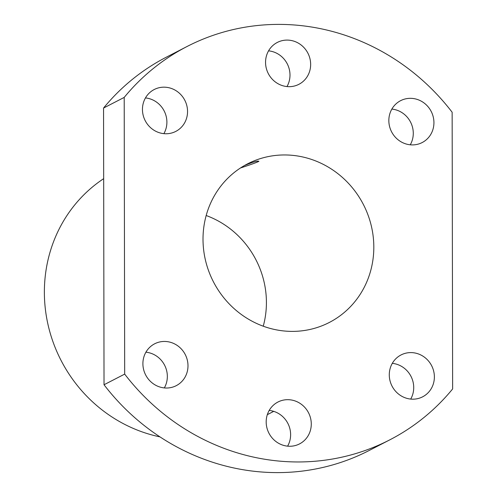 <?xml version="1.0" encoding="UTF-8"?>
<svg xmlns="http://www.w3.org/2000/svg" width="497" height="497" viewBox="0 0 497 497"><rect width="100%" height="100%" fill="white"/><g stroke="black" fill="none" stroke-linecap="round" stroke-linejoin="round"><path stroke-width="0.75" d="M124.2 97.406A221.264 209.206 -117.3 0 1 187.021 46.513A221.264 209.206 -117.3 0 1 452.146 112.247L452.63 388.946A221.264 209.206 -117.3 0 1 389.81 439.839A221.264 209.206 -117.3 0 1 124.685 374.104L124.2 97.406L103.55 108.054A221.264 209.206 -117.3 0 1 166.365 57.161L187.021 46.513M103.674 178.659A142.751 134.973 62.7 0 0 44.37 292.366A142.751 134.973 62.7 0 0 159.966 436.882M263.248 326.206A89.218 84.36 62.7 0 0 206.18 215.518M203.012 239.312A89.218 84.36 62.7 0 0 329.3 322.472A89.218 84.36 62.7 0 0 363.394 204.515A89.218 84.36 62.7 0 0 247.531 163.873A89.218 84.36 62.7 0 0 203.012 239.312M244.307 165.631C252.731 162.059 257.601 160.618 258.912 161.295C257.266 162.283 251.122 164.513 240.492 167.974M389.281 374.868A23.552 22.272 62.7 0 0 422.624 396.823A23.552 22.272 62.7 0 0 431.626 365.68A23.552 22.272 62.7 0 0 401.036 354.951A23.552 22.272 62.7 0 0 389.281 374.868M388.84 120.597A23.552 22.272 -117.3 0 1 400.594 100.68A23.552 22.272 -117.3 0 1 431.179 111.409A23.552 22.272 -117.3 0 1 422.177 142.552A23.552 22.272 -117.3 0 1 388.84 120.597M266.181 421.953A23.552 22.272 62.7 0 0 299.523 443.908A23.552 22.272 62.7 0 0 308.525 412.765A23.552 22.272 62.7 0 0 277.935 402.036A23.552 22.272 62.7 0 0 266.181 421.953M187.549 111.483A23.552 22.272 62.7 0 0 154.207 89.528A23.552 22.272 62.7 0 0 145.205 120.672A23.552 22.272 62.7 0 0 175.795 131.401A23.552 22.272 62.7 0 0 187.549 111.483M187.99 365.755A23.552 22.272 -117.3 0 1 176.236 385.672A23.552 22.272 -117.3 0 1 145.652 374.943A23.552 22.272 -117.3 0 1 154.654 343.8A23.552 22.272 -117.3 0 1 187.99 365.755M265.553 62.355A23.552 22.272 -117.3 0 1 277.307 42.444A23.552 22.272 -117.3 0 1 307.898 53.173A23.552 22.272 -117.3 0 1 298.896 84.316A23.552 22.272 -117.3 0 1 265.553 62.355M389.81 439.839L369.159 450.487A221.264 209.206 -117.3 0 1 104.028 384.753L124.685 374.104M104.028 384.753L103.55 108.054M145.907 352.199A23.552 22.272 -117.3 0 1 167.34 376.403A23.552 22.272 -117.3 0 1 164.327 387.921M163.88 133.65A23.552 22.272 62.7 0 0 166.893 122.132A23.552 22.272 62.7 0 0 145.466 97.928M287.608 446.157A23.552 22.272 62.7 0 0 269.194 410.435M391.847 109.079A23.552 22.272 -117.3 0 1 410.267 144.801M410.708 399.072A23.552 22.272 62.7 0 0 392.295 363.35M268.566 50.843A23.552 22.272 -117.3 0 1 286.98 86.565M267.324 414.66L273.717 411.361"/></g></svg>
